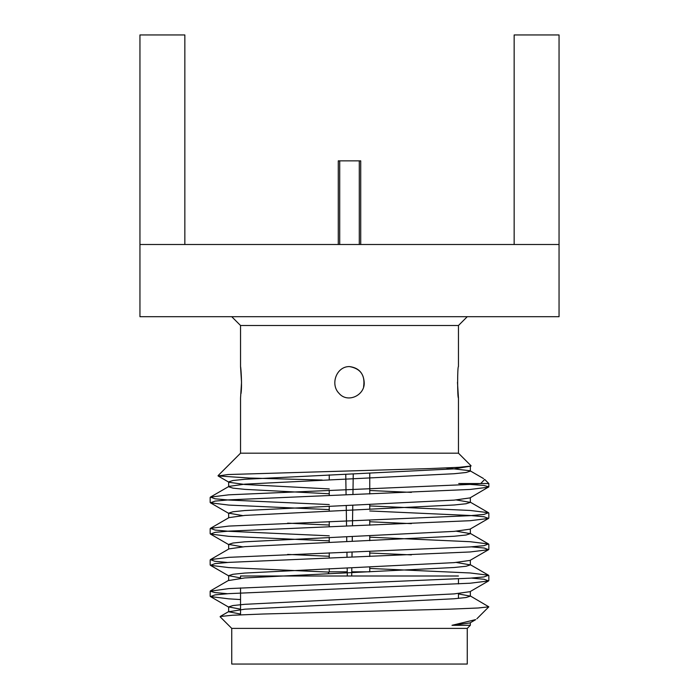 <?xml version="1.0" encoding="UTF-8"?>
<svg xmlns="http://www.w3.org/2000/svg" width="699" height="699" viewBox="0 0 699 699"><rect width="100%" height="100%" fill="white"/><g stroke="black" fill="none" stroke-linecap="round" stroke-linejoin="round"><path stroke-width="1.05" d="M457.469 382.301L458.457 398.019L458.457 453.179L240.543 453.179L218.044 475.678M458.457 453.179L471.056 465.779M484.687 479.409L488.837 483.551L488.837 486.845L483.926 485.473L458.71 483.551L488.837 483.551M322.222 480.03L249.255 478.037L218.175 475.949L228.049 474.534L430.278 468.557L459.226 467.299L470.916 466.041M484.643 479.462L480.737 483.551L470.165 484.407L228.835 494.822L210.451 497.094L228.992 486.373L244.842 484.154L454.158 473.73L466.084 472.498L470.348 471.126L470.008 470.742L446.014 467.954M364.179 382.301C365.228 395.267 347.525 403.699 338.945 393.24C330.042 384.301 336.464 366.302 349.5 366.582C358.622 367.744 363.515 372.986 364.179 382.301M458.457 398.019C457.364 398.36 457.373 366.189 458.457 366.582L458.457 325.507L240.543 325.507L240.543 366.582L241.531 382.301L240.543 398.019L240.543 453.179M363.594 386.704C365.306 375.302 360.605 368.591 349.5 366.582M241.033 393.502C242.256 384.677 240.814 366.293 240.543 366.582M458.457 325.507L467.264 316.699M514.149 244.501L514.149 34.95L559.051 34.95L559.051 244.501L139.949 244.501L139.949 316.699L559.051 316.699L559.051 244.501M184.851 244.501L184.851 34.95L139.949 34.95L139.949 244.501M475.6 619.62L452 625.308L470.008 622.931L475.635 619.681M240.543 609.17L228.652 606.915L232.916 605.544L244.842 604.312L454.158 593.897L470.008 591.677L488.549 580.948L484.267 579.288L471.441 578.09M240.543 577.916L228.652 575.661L232.916 574.29L244.842 573.058L454.158 562.634L470.008 560.423L488.549 549.694L484.276 548.033L471.441 546.836M411.388 554.892L369.754 553.014M242.64 546.836L228.652 544.407L232.916 543.036L244.842 541.804L454.158 531.38L470.008 529.16L488.549 518.44L483.926 516.727L470.165 515.495L369.754 510.969M411.388 523.638L369.754 521.751M242.64 515.582L228.652 513.145L232.916 511.773L244.842 510.541L454.158 500.126L470.008 497.906L488.837 486.845M411.388 492.384L369.754 490.497M329.246 488.916L244.842 484.494L228.992 482.275L228.652 481.891L232.916 480.519L244.842 479.287L454.158 468.863L470.951 466.102M240.543 599.55L228.835 598.851L210.451 596.579L215.082 594.875L228.835 593.634L470.165 583.219L488.549 580.948M329.063 572.114L228.835 567.588L210.451 565.325L215.082 563.612L228.835 562.38L470.165 551.965L488.549 549.694M329.246 540.86L228.835 536.334L210.451 534.062L215.074 532.358L228.835 531.126L470.165 520.703L488.549 518.44M329.246 509.606L228.835 505.08L210.451 502.808L215.074 501.104L228.835 499.864L470.165 489.449L488.549 487.177M460.064 625.308L458.457 625.159M240.543 614.037L228.652 611.782L244.842 609.179L454.158 598.763L466.084 597.523L470.348 596.151L458.457 593.905M228.652 575.661L228.652 580.528L244.842 577.924L454.158 567.501L466.084 566.269L470.348 564.897L456.36 562.468M329.246 556.29L287.612 554.403M227.559 562.468L214.724 561.271L210.451 559.611L228.992 548.881L244.842 546.662L454.158 536.247L466.084 535.015L470.348 533.643L456.36 531.205M329.246 525.036L287.612 523.149M329.246 535.818L228.835 531.292L215.074 530.06L210.451 528.348L228.992 517.627L244.842 515.408L454.158 504.993L466.084 503.752L470.348 502.38L456.36 499.951M329.246 493.774L244.842 489.361L232.916 488.129L228.652 486.757M452 625.308L470.348 625.308L470.348 622.739M476.858 618.798L488.828 606.828L470.008 595.766M227.559 593.722L214.733 592.525L210.163 591.205L228.835 588.593L470.165 578.178L483.918 576.946L488.549 575.233L470.165 572.97L369.754 568.444M210.451 559.611L228.835 557.339L470.165 546.924L483.926 545.683L488.549 543.979L470.165 541.708L369.754 537.182M210.451 528.348L228.835 526.085L470.165 515.661L483.926 514.429L488.549 512.725L470.165 510.453L369.754 505.927M329.246 504.564L228.835 500.038L215.082 498.806L210.451 497.094M488.828 606.828L478.107 607.999L449.973 609.152L263.2 614.01L232.549 615.234L220.246 616.501M467.264 628.392L467.264 664.05L231.736 664.05L231.736 628.392L467.264 628.392L470.348 625.308M231.736 628.392L220.124 616.78M240.543 578.274L240.543 576.002L458.457 576.002M458.457 578.877L458.457 583.918M458.457 593.538L458.457 598.405M458.457 624.801L458.457 625.308M360.728 244.501L360.728 160.857L338.272 160.857L338.272 244.501M339.714 160.857L339.714 244.501M359.286 160.857L359.286 244.501M353.248 473.931L352.934 494.543M352.777 505.211L352.462 525.814M352.296 536.483L352.226 541.349M352.06 552.044L351.99 557.094M351.824 567.763L351.763 571.817L369.754 571.817L369.754 567.055M329.246 568.636L329.246 571.817L347.237 571.817L347.176 567.938M347.019 557.252L346.94 552.21M346.774 541.559L346.704 536.692M346.538 526.015L346.232 505.456M346.066 494.77L345.76 474.219M351.702 576.002L351.763 571.817M347.237 571.817L347.298 576.002M240.543 325.507L231.736 316.699M228.992 607.309L210.451 596.579M228.992 576.046L210.451 565.325M228.992 544.792L210.451 534.062M228.992 513.538L210.451 502.808M228.992 482.275L218.149 476.002M470.348 596.151L470.348 591.485M470.348 564.897L470.348 560.222M470.348 533.643L470.348 528.968M470.348 502.38L470.348 497.714M470.348 471.126L470.348 466.451M228.652 611.782L228.652 606.915M228.652 549.073L228.652 544.407M228.652 517.819L228.652 513.145M228.652 486.565L228.652 481.891M210.451 590.865L228.992 580.135M488.549 575.233L470.008 564.512M488.549 543.979L470.008 533.25M488.549 512.725L470.008 501.996M483.559 478.579L470.008 470.742M228.992 611.398L220.229 616.466M210.163 497.426L210.163 502.467M210.163 528.689L210.163 533.73M210.163 559.943L210.163 564.984M210.163 591.197L210.163 596.247M488.837 513.057L488.837 518.099M488.837 544.32L488.837 549.362M488.837 575.574L488.837 580.616M240.543 587.894L240.543 614.84M369.754 556.491L369.754 551.45M369.754 540.659L369.754 535.801M369.754 525.229L369.754 520.187M369.754 509.405L369.754 504.538M369.754 493.975L369.754 473.284M329.246 557.854L329.246 552.813M329.246 542.249L329.246 537.382M329.246 526.6L329.246 521.559M329.246 510.995L329.246 506.128M329.246 495.338L329.246 490.296M329.246 479.732L329.246 474.866M329.246 571.817L328.154 573.547"/></g></svg>
